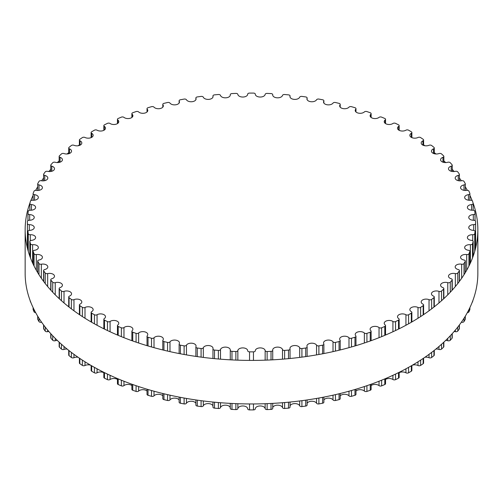<?xml version="1.0" encoding="UTF-8"?>
<svg xmlns="http://www.w3.org/2000/svg" width="503" height="503" viewBox="0 0 503 503"><rect width="100%" height="100%" fill="white"/><g stroke="black" fill="none" stroke-linecap="round" stroke-linejoin="round"><path stroke-width="0.75" d="M411.316 311.634A4.923 2.842 180 0 1 409.851 309.609A4.923 2.842 180 0 1 412.73 307.025A4.923 2.842 180 0 1 417.999 307.459A1.867 1.075 0 0 0 420.627 307.346A224.093 129.378 0 0 0 423.161 305.635A1.867 1.075 0 0 0 423.601 304.937A1.867 1.075 0 0 0 422.935 304.12A4.923 2.842 180 0 1 421.193 301.945A4.923 2.842 180 0 1 423.891 299.404A4.923 2.842 180 0 1 429.034 299.656A1.867 1.075 0 0 0 431.637 299.423A224.093 129.378 0 0 0 433.938 297.6A1.867 1.075 0 0 0 434.284 296.977A1.867 1.075 0 0 0 433.504 296.097A4.923 2.842 180 0 1 431.455 293.79A4.923 2.842 180 0 1 433.982 291.306A4.923 2.842 180 0 1 438.974 291.375A1.867 1.075 0 0 0 441.54 291.03A224.093 129.378 0 0 0 443.583 289.106A1.867 1.075 0 0 0 443.847 288.552A1.867 1.075 0 0 0 442.948 287.628A4.923 2.842 180 0 1 440.578 285.195A4.923 2.842 180 0 1 447.758 282.667A1.867 1.075 0 0 0 450.273 282.208A224.093 129.378 0 0 0 452.046 280.196A1.867 1.075 0 0 0 452.241 279.718A1.867 1.075 0 0 0 451.216 278.756A4.923 2.842 180 0 1 448.5 276.216A4.923 2.842 180 0 1 455.334 273.594A1.867 1.075 0 0 0 457.78 273.022A224.093 129.378 0 0 0 459.277 270.935A1.867 1.075 0 0 0 459.409 270.532A1.867 1.075 0 0 0 458.246 269.533A4.923 2.842 180 0 1 455.184 266.904A4.923 2.842 180 0 1 461.653 264.201A1.867 1.075 0 0 0 464.011 263.522A224.093 129.378 0 0 0 465.218 261.378A1.867 1.075 0 0 0 465.306 261.051A1.867 1.075 0 0 0 464.005 260.026A4.923 2.842 180 0 1 460.578 257.316A4.923 2.842 180 0 1 466.677 254.556A1.867 1.075 0 0 0 468.934 253.77A224.093 129.378 0 0 0 469.846 251.575A1.867 1.075 0 0 0 469.896 251.33A1.867 1.075 0 0 0 468.456 250.28A4.923 2.842 180 0 1 464.653 247.514A4.923 2.842 180 0 1 470.374 244.709A1.867 1.075 0 0 0 472.518 243.823A224.093 129.378 0 0 0 473.128 241.591A1.867 1.075 0 0 0 473.153 241.434A1.867 1.075 0 0 0 471.569 240.371A4.923 2.842 180 0 1 467.388 237.561A4.923 2.842 180 0 1 472.726 234.725A1.867 1.075 0 0 0 474.738 233.744A224.093 129.378 0 0 0 475.046 231.493A1.867 1.075 0 0 0 475.052 231.418A1.867 1.075 0 0 0 473.323 230.343A4.923 2.842 180 0 1 468.752 227.507A4.923 2.842 180 0 1 473.707 224.665A1.867 1.075 0 0 0 475.587 223.596A224.093 129.378 0 0 0 475.593 222.471A224.093 129.378 0 0 0 475.587 221.339A1.867 1.075 0 0 0 473.707 220.27A4.923 2.842 180 0 1 468.752 217.428A4.923 2.842 180 0 1 473.323 214.592A1.867 1.075 0 0 0 475.052 213.517A1.867 1.075 0 0 0 475.046 213.442A224.093 129.378 0 0 0 474.738 211.197A1.867 1.075 0 0 0 472.726 210.216A4.923 2.842 180 0 1 467.388 207.381A4.923 2.842 180 0 1 471.569 204.57A1.867 1.075 0 0 0 473.153 203.501A1.867 1.075 0 0 0 473.128 203.344A224.093 129.378 0 0 0 472.518 201.118A1.867 1.075 0 0 0 470.374 200.232A4.923 2.842 180 0 1 464.653 197.428A4.923 2.842 180 0 1 468.456 194.655A1.867 1.075 0 0 0 469.896 193.605A1.867 1.075 0 0 0 469.846 193.366A224.093 129.378 0 0 0 468.934 191.171A1.867 1.075 0 0 0 466.677 190.386A4.923 2.842 180 0 1 460.578 187.625A4.923 2.842 180 0 1 464.005 184.915A1.867 1.075 0 0 0 465.306 183.891A1.867 1.075 0 0 0 465.218 183.564A224.093 129.378 0 0 0 464.011 181.42A1.867 1.075 0 0 0 461.653 180.734A4.923 2.842 180 0 1 455.184 178.037A4.923 2.842 180 0 1 458.246 175.402A1.867 1.075 0 0 0 459.409 174.409A1.867 1.075 0 0 0 459.277 174A224.093 129.378 0 0 0 457.78 171.919A1.867 1.075 0 0 0 455.334 171.347A4.923 2.842 180 0 1 448.5 168.725A4.923 2.842 180 0 1 451.216 166.185A1.867 1.075 0 0 0 452.241 165.223A1.867 1.075 0 0 0 452.046 164.739A224.093 129.378 0 0 0 450.273 162.733A1.867 1.075 0 0 0 447.758 162.268A4.923 2.842 180 0 1 440.578 159.747A4.923 2.842 180 0 1 442.948 157.313A1.867 1.075 0 0 0 443.847 156.389A1.867 1.075 0 0 0 443.583 155.836A224.093 129.378 0 0 0 441.54 153.912A1.867 1.075 0 0 0 438.974 153.566A4.923 2.842 180 0 1 433.982 153.635A4.923 2.842 180 0 1 431.455 151.151A4.923 2.842 180 0 1 433.504 148.838A1.867 1.075 0 0 0 434.284 147.964A1.867 1.075 0 0 0 433.938 147.335A224.093 129.378 0 0 0 431.637 145.512A1.867 1.075 0 0 0 429.034 145.285A4.923 2.842 180 0 1 423.891 145.53A4.923 2.842 180 0 1 421.193 142.997A4.923 2.842 180 0 1 422.935 140.821A1.867 1.075 0 0 0 423.601 139.997A1.867 1.075 0 0 0 423.161 139.306A224.093 129.378 0 0 0 420.627 137.589A1.867 1.075 0 0 0 417.999 137.482A4.923 2.842 180 0 1 412.73 137.916A4.923 2.842 180 0 1 409.851 135.332A4.923 2.842 180 0 1 411.316 133.308A1.867 1.075 0 0 0 411.869 132.541A1.867 1.075 0 0 0 411.335 131.786A224.093 129.378 0 0 0 408.568 130.189A1.867 1.075 0 0 0 405.934 130.202A4.923 2.842 180 0 1 400.558 130.83A4.923 2.842 180 0 1 397.508 128.202A4.923 2.842 180 0 1 398.703 126.341A1.867 1.075 0 0 0 399.156 125.637A1.867 1.075 0 0 0 398.514 124.826A224.093 129.378 0 0 0 395.547 123.361A1.867 1.075 0 0 0 392.918 123.493A4.923 2.842 180 0 1 387.467 124.329A4.923 2.842 180 0 1 384.229 121.657A4.923 2.842 180 0 1 385.185 119.972A1.867 1.075 0 0 0 385.55 119.33A1.867 1.075 0 0 0 384.795 118.469A224.093 129.378 0 0 0 381.632 117.142A1.867 1.075 0 0 0 379.029 117.388A4.923 2.842 180 0 1 373.522 118.438A4.923 2.842 180 0 1 370.107 115.728A4.923 2.842 180 0 1 370.849 114.231A1.867 1.075 0 0 0 371.126 113.665A1.867 1.075 0 0 0 370.252 112.747A224.093 129.378 0 0 0 366.92 111.572A1.867 1.075 0 0 0 364.361 111.936A4.923 2.842 180 0 1 358.821 113.2A4.923 2.842 180 0 1 355.219 110.465A4.923 2.842 180 0 1 355.772 109.157A1.867 1.075 0 0 0 355.979 108.667A1.867 1.075 0 0 0 354.973 107.711A224.093 129.378 0 0 0 351.49 106.686A1.867 1.075 0 0 0 348.988 107.164A4.923 2.842 180 0 1 343.455 108.654A4.923 2.842 180 0 1 339.663 105.888A4.923 2.842 180 0 1 340.047 104.787A1.867 1.075 0 0 0 340.198 104.366A1.867 1.075 0 0 0 339.06 103.373A224.093 129.378 0 0 0 335.451 102.511A1.867 1.075 0 0 0 333.017 103.102A4.923 2.842 180 0 1 327.51 104.819A4.923 2.842 180 0 1 323.536 102.034A4.923 2.842 180 0 1 323.781 101.134A1.867 1.075 0 0 0 323.875 100.801A1.867 1.075 0 0 0 322.605 99.776A224.093 129.378 0 0 0 318.889 99.078A1.867 1.075 0 0 0 316.55 99.783A4.923 2.842 180 0 1 311.099 101.725A4.923 2.842 180 0 1 306.931 98.915A4.923 2.842 180 0 1 307.075 98.236A1.867 1.075 0 0 0 307.126 97.978A1.867 1.075 0 0 0 305.711 96.934A224.093 129.378 0 0 0 301.913 96.406A1.867 1.075 0 0 0 299.675 97.211A4.923 2.842 180 0 1 294.312 99.387A4.923 2.842 180 0 1 289.954 96.563A4.923 2.842 180 0 1 290.017 96.104A1.867 1.075 0 0 0 290.042 95.928A1.867 1.075 0 0 0 288.483 94.866A224.093 129.378 0 0 0 284.623 94.514A1.867 1.075 0 0 0 282.504 95.413A4.923 2.842 180 0 1 277.26 97.821A4.923 2.842 180 0 1 272.708 94.985A4.923 2.842 180 0 1 272.727 94.746A1.867 1.075 0 0 0 272.733 94.658A1.867 1.075 0 0 0 271.029 93.583A224.093 129.378 0 0 0 267.131 93.407A1.867 1.075 0 0 0 265.144 94.401A4.923 2.842 180 0 1 260.051 97.035A4.923 2.842 180 0 1 255.304 94.193A4.923 2.842 180 0 1 255.304 94.18A1.867 1.075 0 0 0 255.304 94.174A1.867 1.075 0 0 0 253.455 93.093A224.093 129.378 0 0 0 249.545 93.093A1.867 1.075 0 0 0 247.696 94.174A1.867 1.075 0 0 0 247.696 94.18A4.923 2.842 180 0 1 247.696 94.193A4.923 2.842 180 0 1 242.949 97.035A4.923 2.842 180 0 1 237.856 94.401A1.867 1.075 0 0 0 235.869 93.407A224.093 129.378 0 0 0 231.971 93.583A1.867 1.075 0 0 0 230.267 94.658A1.867 1.075 0 0 0 230.273 94.746A4.923 2.842 180 0 1 230.292 94.985A4.923 2.842 180 0 1 225.74 97.821A4.923 2.842 180 0 1 220.496 95.413A1.867 1.075 0 0 0 218.377 94.514A224.093 129.378 0 0 0 214.517 94.866A1.867 1.075 0 0 0 212.958 95.928A1.867 1.075 0 0 0 212.983 96.104A4.923 2.842 180 0 1 213.046 96.563A4.923 2.842 180 0 1 208.688 99.387A4.923 2.842 180 0 1 203.325 97.211A1.867 1.075 0 0 0 201.087 96.406A224.093 129.378 0 0 0 197.289 96.934A1.867 1.075 0 0 0 195.874 97.978A1.867 1.075 0 0 0 195.925 98.236A4.923 2.842 180 0 1 196.069 98.915A4.923 2.842 180 0 1 191.901 101.725A4.923 2.842 180 0 1 186.45 99.783A1.867 1.075 0 0 0 184.111 99.078A224.093 129.378 0 0 0 180.395 99.776A1.867 1.075 0 0 0 179.125 100.801A1.867 1.075 0 0 0 179.219 101.134A4.923 2.842 180 0 1 179.464 102.034A4.923 2.842 180 0 1 175.49 104.819A4.923 2.842 180 0 1 169.983 103.102A1.867 1.075 0 0 0 167.549 102.511A224.093 129.378 0 0 0 163.94 103.373A1.867 1.075 0 0 0 162.802 104.366A1.867 1.075 0 0 0 162.953 104.787A4.923 2.842 180 0 1 163.337 105.888A4.923 2.842 180 0 1 159.545 108.654A4.923 2.842 180 0 1 154.012 107.164A1.867 1.075 0 0 0 151.51 106.686A224.093 129.378 0 0 0 148.027 107.711A1.867 1.075 0 0 0 147.021 108.667A1.867 1.075 0 0 0 147.228 109.157A4.923 2.842 180 0 1 147.781 110.465A4.923 2.842 180 0 1 144.179 113.2A4.923 2.842 180 0 1 138.639 111.936A1.867 1.075 0 0 0 136.08 111.572A224.093 129.378 0 0 0 132.748 112.747A1.867 1.075 0 0 0 131.874 113.665A1.867 1.075 0 0 0 132.151 114.231A4.923 2.842 180 0 1 132.893 115.728A4.923 2.842 180 0 1 129.478 118.438A4.923 2.842 180 0 1 123.971 117.388A1.867 1.075 0 0 0 121.368 117.142A224.093 129.378 0 0 0 118.205 118.469A1.867 1.075 0 0 0 117.451 119.33A1.867 1.075 0 0 0 117.815 119.972A4.923 2.842 180 0 1 118.771 121.657A4.923 2.842 180 0 1 115.533 124.329A4.923 2.842 180 0 1 110.082 123.493A1.867 1.075 0 0 0 107.453 123.361A224.093 129.378 0 0 0 104.486 124.826A1.867 1.075 0 0 0 103.844 125.637A1.867 1.075 0 0 0 104.297 126.341A4.923 2.842 180 0 1 105.492 128.202A4.923 2.842 180 0 1 102.442 130.83A4.923 2.842 180 0 1 97.066 130.202A1.867 1.075 0 0 0 94.432 130.189A224.093 129.378 0 0 0 91.665 131.786A1.867 1.075 0 0 0 91.131 132.541A1.867 1.075 0 0 0 91.684 133.308A4.923 2.842 180 0 1 93.149 135.332A4.923 2.842 180 0 1 90.27 137.916A4.923 2.842 180 0 1 85.001 137.482A1.867 1.075 0 0 0 82.373 137.589A224.093 129.378 0 0 0 79.839 139.306A1.867 1.075 0 0 0 79.399 139.997A1.867 1.075 0 0 0 80.065 140.821A4.923 2.842 180 0 1 81.807 142.997A4.923 2.842 180 0 1 79.109 145.53A4.923 2.842 180 0 1 73.966 145.285A1.867 1.075 0 0 0 71.363 145.512A224.093 129.378 0 0 0 69.062 147.335A1.867 1.075 0 0 0 68.716 147.964A1.867 1.075 0 0 0 69.496 148.838A4.923 2.842 180 0 1 71.545 151.151A4.923 2.842 180 0 1 69.018 153.635A4.923 2.842 180 0 1 64.026 153.566A1.867 1.075 0 0 0 61.46 153.912A224.093 129.378 0 0 0 59.417 155.836A1.867 1.075 0 0 0 59.153 156.389A1.867 1.075 0 0 0 60.052 157.313A4.923 2.842 180 0 1 62.422 159.747A4.923 2.842 180 0 1 55.242 162.268A1.867 1.075 0 0 0 52.727 162.733A224.093 129.378 0 0 0 50.954 164.739A1.867 1.075 0 0 0 50.759 165.223A1.867 1.075 0 0 0 51.784 166.185A4.923 2.842 180 0 1 54.5 168.725A4.923 2.842 180 0 1 47.666 171.347A1.867 1.075 0 0 0 45.22 171.919A224.093 129.378 0 0 0 43.723 174A1.867 1.075 0 0 0 43.591 174.409A1.867 1.075 0 0 0 44.754 175.402A4.923 2.842 180 0 1 47.816 178.037A4.923 2.842 180 0 1 41.347 180.734A1.867 1.075 0 0 0 38.989 181.42A224.093 129.378 0 0 0 37.782 183.564A1.867 1.075 0 0 0 37.694 183.891A1.867 1.075 0 0 0 38.995 184.915A4.923 2.842 180 0 1 42.422 187.625A4.923 2.842 180 0 1 36.323 190.386A1.867 1.075 0 0 0 34.066 191.171A224.093 129.378 0 0 0 33.154 193.366A1.867 1.075 0 0 0 33.104 193.605A1.867 1.075 0 0 0 34.544 194.655A4.923 2.842 180 0 1 38.347 197.428A4.923 2.842 180 0 1 32.626 200.232A1.867 1.075 0 0 0 30.482 201.118A224.093 129.378 0 0 0 29.872 203.344A1.867 1.075 0 0 0 29.847 203.501A1.867 1.075 0 0 0 31.431 204.57A4.923 2.842 180 0 1 35.612 207.381A4.923 2.842 180 0 1 30.274 210.216A1.867 1.075 0 0 0 28.262 211.197A224.093 129.378 0 0 0 27.954 213.442A1.867 1.075 0 0 0 27.948 213.517A1.867 1.075 0 0 0 29.677 214.592A4.923 2.842 180 0 1 34.248 217.428A4.923 2.842 180 0 1 29.293 220.27A1.867 1.075 0 0 0 27.414 221.339A224.093 129.378 0 0 0 27.407 222.471A224.093 129.378 0 0 0 27.414 223.596A1.867 1.075 0 0 0 29.293 224.665A4.923 2.842 180 0 1 34.248 227.507A4.923 2.842 180 0 1 29.677 230.343A1.867 1.075 0 0 0 27.948 231.418A1.867 1.075 0 0 0 27.954 231.493A224.093 129.378 0 0 0 28.262 233.744A1.867 1.075 0 0 0 30.274 234.725A4.923 2.842 180 0 1 35.612 237.561A4.923 2.842 180 0 1 31.431 240.371A1.867 1.075 0 0 0 29.847 241.434A1.867 1.075 0 0 0 29.872 241.591A224.093 129.378 0 0 0 30.482 243.823A1.867 1.075 0 0 0 32.626 244.709A4.923 2.842 180 0 1 38.347 247.514A4.923 2.842 180 0 1 34.544 250.28A1.867 1.075 0 0 0 33.104 251.33A1.867 1.075 0 0 0 33.154 251.575A224.093 129.378 0 0 0 34.066 253.77A1.867 1.075 0 0 0 36.323 254.556A4.923 2.842 180 0 1 42.422 257.316A4.923 2.842 180 0 1 38.995 260.026A1.867 1.075 0 0 0 37.694 261.051A1.867 1.075 0 0 0 37.782 261.378A224.093 129.378 0 0 0 38.989 263.522A1.867 1.075 0 0 0 41.347 264.201A4.923 2.842 180 0 1 47.816 266.904A4.923 2.842 180 0 1 44.754 269.533A1.867 1.075 0 0 0 43.591 270.532A1.867 1.075 0 0 0 43.723 270.935A224.093 129.378 0 0 0 45.22 273.022A1.867 1.075 0 0 0 47.666 273.594A4.923 2.842 180 0 1 54.5 276.216A4.923 2.842 180 0 1 51.784 278.756A1.867 1.075 0 0 0 50.759 279.718A1.867 1.075 0 0 0 50.954 280.196A224.093 129.378 0 0 0 52.727 282.208A1.867 1.075 0 0 0 55.242 282.667A4.923 2.842 180 0 1 62.422 285.195A4.923 2.842 180 0 1 60.052 287.628A1.867 1.075 0 0 0 59.153 288.552A1.867 1.075 0 0 0 59.417 289.106A224.093 129.378 0 0 0 61.46 291.03A1.867 1.075 0 0 0 64.026 291.375A4.923 2.842 180 0 1 69.018 291.306A4.923 2.842 180 0 1 71.545 293.79A4.923 2.842 180 0 1 69.496 296.097A1.867 1.075 0 0 0 68.716 296.977A1.867 1.075 0 0 0 69.062 297.6A224.093 129.378 0 0 0 71.363 299.423A1.867 1.075 0 0 0 73.966 299.656A4.923 2.842 180 0 1 79.109 299.404A4.923 2.842 180 0 1 81.807 301.945A4.923 2.842 180 0 1 80.065 304.12A1.867 1.075 0 0 0 79.399 304.937A1.867 1.075 0 0 0 79.839 305.635A224.093 129.378 0 0 0 82.373 307.346A1.867 1.075 0 0 0 85.001 307.459A4.923 2.842 180 0 1 90.27 307.025A4.923 2.842 180 0 1 93.149 309.609A4.923 2.842 180 0 1 91.684 311.634A1.867 1.075 0 0 0 91.131 312.394A1.867 1.075 0 0 0 91.665 313.155A224.093 129.378 0 0 0 94.432 314.746A1.867 1.075 0 0 0 97.066 314.74A4.923 2.842 180 0 1 102.442 314.105A4.923 2.842 180 0 1 105.492 316.739A4.923 2.842 180 0 1 104.297 318.594A1.867 1.075 0 0 0 103.844 319.298A1.867 1.075 0 0 0 104.486 320.115A224.093 129.378 0 0 0 107.453 321.58A1.867 1.075 0 0 0 110.082 321.448A4.923 2.842 180 0 1 115.533 320.612A4.923 2.842 180 0 1 118.771 323.284A4.923 2.842 180 0 1 117.815 324.969A1.867 1.075 0 0 0 117.451 325.604A1.867 1.075 0 0 0 118.205 326.472A224.093 129.378 0 0 0 121.368 327.799A1.867 1.075 0 0 0 123.971 327.547A4.923 2.842 180 0 1 129.478 326.504A4.923 2.842 180 0 1 132.893 329.207A4.923 2.842 180 0 1 132.151 330.71A1.867 1.075 0 0 0 131.874 331.276A1.867 1.075 0 0 0 132.748 332.187A224.093 129.378 0 0 0 136.08 333.37A1.867 1.075 0 0 0 138.639 333.005A4.923 2.842 180 0 1 144.179 331.735A4.923 2.842 180 0 1 147.781 334.476A4.923 2.842 180 0 1 147.228 335.778A1.867 1.075 0 0 0 147.021 336.274A1.867 1.075 0 0 0 148.027 337.23A224.093 129.378 0 0 0 151.51 338.255A1.867 1.075 0 0 0 154.012 337.771A4.923 2.842 180 0 1 159.545 336.281A4.923 2.842 180 0 1 163.337 339.053A4.923 2.842 180 0 1 162.953 340.154A1.867 1.075 0 0 0 162.802 340.569A1.867 1.075 0 0 0 163.94 341.562A224.093 129.378 0 0 0 167.549 342.424A1.867 1.075 0 0 0 169.983 341.833A4.923 2.842 180 0 1 175.49 340.116A4.923 2.842 180 0 1 179.464 342.908A4.923 2.842 180 0 1 179.219 343.8A1.867 1.075 0 0 0 179.125 344.14A1.867 1.075 0 0 0 180.395 345.165A224.093 129.378 0 0 0 184.111 345.857A1.867 1.075 0 0 0 186.45 345.159A4.923 2.842 180 0 1 191.901 343.216A4.923 2.842 180 0 1 196.069 346.02A4.923 2.842 180 0 1 195.925 346.699A1.867 1.075 0 0 0 195.874 346.957A1.867 1.075 0 0 0 197.289 348.007A224.093 129.378 0 0 0 201.087 348.529A1.867 1.075 0 0 0 203.325 347.73A4.923 2.842 180 0 1 208.688 345.548A4.923 2.842 180 0 1 213.046 348.378A4.923 2.842 180 0 1 212.983 348.837A1.867 1.075 0 0 0 212.958 349.013A1.867 1.075 0 0 0 214.517 350.075A224.093 129.378 0 0 0 218.377 350.428A1.867 1.075 0 0 0 220.496 349.522A4.923 2.842 180 0 1 225.74 347.12A4.923 2.842 180 0 1 230.292 349.95A4.923 2.842 180 0 1 230.273 350.189A1.867 1.075 0 0 0 230.267 350.283A1.867 1.075 0 0 0 231.971 351.358A224.093 129.378 0 0 0 235.869 351.534A1.867 1.075 0 0 0 237.856 350.534A4.923 2.842 180 0 1 242.949 347.9A4.923 2.842 180 0 1 247.696 350.742A4.923 2.842 180 0 1 247.696 350.761A1.867 1.075 0 0 0 247.696 350.767A1.867 1.075 0 0 0 249.545 351.842A224.093 129.378 0 0 0 253.455 351.842A1.867 1.075 0 0 0 255.304 350.767A1.867 1.075 0 0 0 255.304 350.761A4.923 2.842 180 0 1 255.304 350.742A4.923 2.842 180 0 1 260.051 347.9A4.923 2.842 180 0 1 265.144 350.534A1.867 1.075 0 0 0 267.131 351.534A224.093 129.378 0 0 0 271.029 351.358A1.867 1.075 0 0 0 272.733 350.283A1.867 1.075 0 0 0 272.727 350.189A4.923 2.842 180 0 1 272.708 349.95A4.923 2.842 180 0 1 277.26 347.12A4.923 2.842 180 0 1 282.504 349.522A1.867 1.075 0 0 0 284.623 350.428A224.093 129.378 0 0 0 288.483 350.075A1.867 1.075 0 0 0 290.042 349.013A1.867 1.075 0 0 0 290.017 348.837A4.923 2.842 180 0 1 289.954 348.378A4.923 2.842 180 0 1 294.312 345.548A4.923 2.842 180 0 1 299.675 347.73A1.867 1.075 0 0 0 301.913 348.529A224.093 129.378 0 0 0 305.711 348.007A1.867 1.075 0 0 0 307.126 346.957A1.867 1.075 0 0 0 307.075 346.699A4.923 2.842 180 0 1 306.931 346.02A4.923 2.842 180 0 1 311.099 343.216A4.923 2.842 180 0 1 316.55 345.159A1.867 1.075 0 0 0 318.889 345.857A224.093 129.378 0 0 0 322.605 345.165A1.867 1.075 0 0 0 323.875 344.14A1.867 1.075 0 0 0 323.781 343.8A4.923 2.842 180 0 1 323.536 342.908A4.923 2.842 180 0 1 327.51 340.116A4.923 2.842 180 0 1 333.017 341.833A1.867 1.075 0 0 0 335.451 342.424A224.093 129.378 0 0 0 339.06 341.562A1.867 1.075 0 0 0 340.198 340.569A1.867 1.075 0 0 0 340.047 340.154A4.923 2.842 180 0 1 339.663 339.053A4.923 2.842 180 0 1 343.455 336.281A4.923 2.842 180 0 1 348.988 337.771A1.867 1.075 0 0 0 351.49 338.255A224.093 129.378 0 0 0 354.973 337.23A1.867 1.075 0 0 0 355.979 336.274A1.867 1.075 0 0 0 355.772 335.778A4.923 2.842 180 0 1 355.219 334.476A4.923 2.842 180 0 1 358.821 331.735A4.923 2.842 180 0 1 364.361 333.005A1.867 1.075 0 0 0 366.92 333.37A224.093 129.378 0 0 0 370.252 332.187A1.867 1.075 0 0 0 371.126 331.276A1.867 1.075 0 0 0 370.849 330.71A4.923 2.842 180 0 1 370.107 329.207A4.923 2.842 180 0 1 373.522 326.504A4.923 2.842 180 0 1 379.029 327.547A1.867 1.075 0 0 0 381.632 327.799A224.093 129.378 0 0 0 384.795 326.472A1.867 1.075 0 0 0 385.55 325.604A1.867 1.075 0 0 0 385.185 324.969A4.923 2.842 180 0 1 384.229 323.284A4.923 2.842 180 0 1 387.467 320.612A4.923 2.842 180 0 1 392.918 321.448A1.867 1.075 0 0 0 395.547 321.58A224.093 129.378 0 0 0 398.514 320.115A1.867 1.075 0 0 0 399.156 319.298A1.867 1.075 0 0 0 398.703 318.594A4.923 2.842 180 0 1 397.508 316.739A4.923 2.842 180 0 1 400.558 314.105A4.923 2.842 180 0 1 405.934 314.74A1.867 1.075 0 0 0 408.568 314.746A224.093 129.378 0 0 0 411.335 313.155A1.867 1.075 0 0 0 411.869 312.394A1.867 1.075 0 0 0 411.316 311.634M412.429 365.172A4.923 2.842 180 0 1 417.999 365.518A1.867 1.075 0 0 0 420.627 365.411A224.093 129.378 0 0 0 423.161 363.694A1.867 1.075 0 0 0 423.601 363.003L423.601 358.155M424.934 357.243A4.923 2.842 180 0 1 429.034 357.715A1.867 1.075 0 0 0 431.637 357.488A224.093 129.378 0 0 0 433.938 355.665A1.867 1.075 0 0 0 434.284 355.036L434.284 350.352M435.95 349.019A4.923 2.842 180 0 1 438.974 349.434A1.867 1.075 0 0 0 441.54 349.088A224.093 129.378 0 0 0 443.583 347.164A1.867 1.075 0 0 0 443.847 346.611L443.847 342.159M445.689 340.418A4.923 2.842 180 0 1 447.758 340.732A1.867 1.075 0 0 0 450.273 340.267A224.093 129.378 0 0 0 452.046 338.261A1.867 1.075 0 0 0 452.241 337.777L452.241 333.652M454.171 331.464A4.923 2.842 180 0 1 455.334 331.653A1.867 1.075 0 0 0 457.78 331.081A224.093 129.378 0 0 0 459.277 329A1.867 1.075 0 0 0 459.409 328.591L459.409 324.938M461.377 322.216A4.923 2.842 180 0 1 461.653 322.266A1.867 1.075 0 0 0 464.011 321.58A224.093 129.378 0 0 0 465.218 319.436A1.867 1.075 0 0 0 465.306 319.109L465.306 316.173M467.337 312.64A1.867 1.075 0 0 0 468.934 311.829A224.093 129.378 0 0 0 469.846 309.634A1.867 1.075 0 0 0 469.896 309.395L469.896 307.61M472.179 302.347A1.867 1.075 0 0 0 472.518 301.882A224.093 129.378 0 0 0 472.971 300.253M30.029 300.253A224.093 129.378 0 0 0 30.482 301.882A1.867 1.075 0 0 0 30.821 302.347M33.104 307.61L33.104 309.395A1.867 1.075 0 0 0 33.154 309.634A224.093 129.378 0 0 0 34.066 311.829A1.867 1.075 0 0 0 35.663 312.64M37.694 316.173L37.694 319.109A1.867 1.075 0 0 0 37.782 319.436A224.093 129.378 0 0 0 38.989 321.58A1.867 1.075 0 0 0 41.347 322.266A4.923 2.842 180 0 1 41.623 322.216M43.591 324.938L43.591 328.591A1.867 1.075 0 0 0 43.723 329A224.093 129.378 0 0 0 45.22 331.081A1.867 1.075 0 0 0 47.666 331.653A4.923 2.842 180 0 1 48.829 331.464M50.759 333.652L50.759 337.777A1.867 1.075 0 0 0 50.954 338.261A224.093 129.378 0 0 0 52.727 340.267A1.867 1.075 0 0 0 55.242 340.732A4.923 2.842 180 0 1 57.311 340.418M59.153 342.159L59.153 346.611A1.867 1.075 0 0 0 59.417 347.164A224.093 129.378 0 0 0 61.46 349.088A1.867 1.075 0 0 0 64.026 349.434A4.923 2.842 180 0 1 67.05 349.019M68.716 350.352L68.716 355.036A1.867 1.075 0 0 0 69.062 355.665A224.093 129.378 0 0 0 71.363 357.488A1.867 1.075 0 0 0 73.966 357.715A4.923 2.842 180 0 1 78.066 357.243M79.399 358.155L79.399 363.003A1.867 1.075 0 0 0 79.839 363.694A224.093 129.378 0 0 0 82.373 365.411A1.867 1.075 0 0 0 85.001 365.518A4.923 2.842 180 0 1 90.571 365.172M91.131 365.499L91.131 370.46A1.867 1.075 0 0 0 91.665 371.214A224.093 129.378 0 0 0 94.432 372.811A1.867 1.075 0 0 0 97.066 372.798A4.923 2.842 180 0 1 103.844 372.673M103.844 372.321L103.844 377.363A1.867 1.075 0 0 0 104.486 378.174A224.093 129.378 0 0 0 107.453 379.639A1.867 1.075 0 0 0 110.082 379.507A4.923 2.842 180 0 1 117.451 379.407M117.451 378.57L117.451 383.67A1.867 1.075 0 0 0 118.205 384.531A224.093 129.378 0 0 0 121.368 385.858A1.867 1.075 0 0 0 123.971 385.612A4.923 2.842 180 0 1 131.874 385.537M131.874 384.21L131.874 389.335A1.867 1.075 0 0 0 132.748 390.253A224.093 129.378 0 0 0 136.08 391.428A1.867 1.075 0 0 0 138.639 391.064A4.923 2.842 180 0 1 147.021 391.02M147.021 389.203L147.021 394.333A1.867 1.075 0 0 0 148.027 395.289A224.093 129.378 0 0 0 151.51 396.314A1.867 1.075 0 0 0 154.012 395.836A4.923 2.842 180 0 1 158.401 394.27A4.923 2.842 180 0 1 162.802 395.83M162.802 393.503L162.802 398.634A1.867 1.075 0 0 0 163.94 399.627A224.093 129.378 0 0 0 167.549 400.489A1.867 1.075 0 0 0 169.983 399.898A4.923 2.842 180 0 1 174.566 398.125A4.923 2.842 180 0 1 179.125 399.923M179.125 397.093L179.125 402.199A1.867 1.075 0 0 0 180.395 403.224A224.093 129.378 0 0 0 184.111 403.922A1.867 1.075 0 0 0 186.45 403.217A4.923 2.842 180 0 1 191.209 401.243A4.923 2.842 180 0 1 195.874 403.287M195.925 404.764A1.867 1.075 0 0 0 195.874 405.022A1.867 1.075 0 0 0 197.289 406.066A224.093 129.378 0 0 0 201.087 406.594A1.867 1.075 0 0 0 203.325 405.789A4.923 2.842 180 0 1 208.217 403.595A4.923 2.842 180 0 1 212.958 405.896M212.983 406.896A1.867 1.075 0 0 0 212.958 407.072A1.867 1.075 0 0 0 214.517 408.134A224.093 129.378 0 0 0 218.377 408.486A1.867 1.075 0 0 0 220.496 407.587A4.923 2.842 180 0 1 225.495 405.173A4.923 2.842 180 0 1 230.267 407.732M230.267 408.342L230.267 403.381L230.273 408.254A1.867 1.075 0 0 0 230.267 408.342A1.867 1.075 0 0 0 231.971 409.417A224.093 129.378 0 0 0 235.869 409.593A1.867 1.075 0 0 0 237.856 408.599A4.923 2.842 180 0 1 242.936 405.965A4.923 2.842 180 0 1 247.696 408.788M247.696 408.826L247.696 408.82A1.867 1.075 0 0 0 247.696 408.826A1.867 1.075 0 0 0 249.545 409.907A224.093 129.378 0 0 0 253.455 409.907A1.867 1.075 0 0 0 255.304 408.826A1.867 1.075 0 0 0 255.304 408.82L255.304 408.826M255.304 408.788A4.923 2.842 180 0 1 260.064 405.965A4.923 2.842 180 0 1 265.144 408.599A1.867 1.075 0 0 0 267.131 409.593A224.093 129.378 0 0 0 271.029 409.417A1.867 1.075 0 0 0 272.733 408.342A1.867 1.075 0 0 0 272.727 408.254L272.727 403.381L272.733 408.342M272.733 407.732A4.923 2.842 180 0 1 277.505 405.173A4.923 2.842 180 0 1 282.504 407.587A1.867 1.075 0 0 0 284.623 408.486A224.093 129.378 0 0 0 288.483 408.134A1.867 1.075 0 0 0 290.042 407.072A1.867 1.075 0 0 0 290.017 406.896M290.042 405.896A4.923 2.842 180 0 1 294.783 403.595A4.923 2.842 180 0 1 299.675 405.789A1.867 1.075 0 0 0 301.913 406.594A224.093 129.378 0 0 0 305.711 406.066A1.867 1.075 0 0 0 307.126 405.022L307.126 399.948M307.126 403.287A4.923 2.842 180 0 1 311.791 401.243A4.923 2.842 180 0 1 316.55 403.217A1.867 1.075 0 0 0 318.889 403.922A224.093 129.378 0 0 0 322.605 403.224A1.867 1.075 0 0 0 323.875 402.199L323.875 397.093M323.875 399.923A4.923 2.842 180 0 1 328.434 398.125A4.923 2.842 180 0 1 333.017 399.898A1.867 1.075 0 0 0 335.451 400.489A224.093 129.378 0 0 0 339.06 399.627A1.867 1.075 0 0 0 340.198 398.634L340.198 393.503M340.198 395.83A4.923 2.842 180 0 1 344.599 394.27A4.923 2.842 180 0 1 348.988 395.836A1.867 1.075 0 0 0 351.49 396.314A224.093 129.378 0 0 0 354.973 395.289A1.867 1.075 0 0 0 355.979 394.333L355.979 389.203M355.979 391.02A4.923 2.842 180 0 1 364.361 391.064A1.867 1.075 0 0 0 366.92 391.428A224.093 129.378 0 0 0 370.252 390.253A1.867 1.075 0 0 0 371.126 389.335L371.126 384.21M371.126 385.537A4.923 2.842 180 0 1 379.029 385.612A1.867 1.075 0 0 0 381.632 385.858A224.093 129.378 0 0 0 384.795 384.531A1.867 1.075 0 0 0 385.55 383.67L385.55 378.57M385.55 379.407A4.923 2.842 180 0 1 392.918 379.507A1.867 1.075 0 0 0 395.547 379.639A224.093 129.378 0 0 0 398.514 378.174A1.867 1.075 0 0 0 399.156 377.363L399.156 372.321M399.156 372.673A4.923 2.842 180 0 1 405.934 372.798A1.867 1.075 0 0 0 408.568 372.811A224.093 129.378 0 0 0 411.335 371.214A1.867 1.075 0 0 0 411.869 370.46L411.869 365.499M25.15 229.726L25.15 273.274A226.35 130.679 0 0 0 91.445 365.681A226.35 130.679 0 0 0 338.123 394.006A226.35 130.679 0 0 0 477.85 273.274L477.85 229.726A226.35 130.679 180 0 1 338.123 350.459A226.35 130.679 180 0 1 91.445 322.134A226.35 130.679 180 0 1 25.15 229.726A226.35 130.679 180 0 1 30.029 202.747M30.821 200.653A226.35 130.679 180 0 1 33.104 195.39M35.663 190.36A226.35 130.679 180 0 1 37.694 186.827M41.623 180.784A226.35 130.679 180 0 1 43.591 178.062M48.829 171.536A226.35 130.679 180 0 1 50.759 169.348M57.311 162.582A226.35 130.679 180 0 1 59.153 160.841M67.05 153.981A226.35 130.679 180 0 1 68.716 152.648M78.066 145.757A226.35 130.679 180 0 1 79.399 144.845M90.571 137.828A226.35 130.679 180 0 1 91.131 137.501M411.869 137.501A226.35 130.679 180 0 1 412.429 137.828M423.601 144.845A226.35 130.679 180 0 1 424.934 145.757M434.284 152.648A226.35 130.679 180 0 1 435.95 153.981M443.847 160.841A226.35 130.679 180 0 1 445.689 162.582M452.241 169.348A226.35 130.679 180 0 1 454.171 171.536M459.409 178.062A226.35 130.679 180 0 1 461.377 180.784M465.306 186.827A226.35 130.679 180 0 1 467.337 190.36M469.896 195.39A226.35 130.679 180 0 1 472.179 200.653M472.971 202.747A226.35 130.679 180 0 1 477.85 229.726M417.999 307.459L417.999 318.254M417.999 361.802L417.999 365.518M420.627 307.346L420.627 316.582M420.627 360.129L420.627 365.411M423.161 305.635L423.161 314.903M423.161 358.45L423.161 363.694M429.034 299.656L429.034 310.797M429.034 354.338L429.034 357.715M431.637 299.423L431.637 308.855M431.637 352.402L431.637 357.488M433.938 297.6L433.938 307.082M433.938 350.629L433.938 355.665M438.974 291.375L438.974 302.957M438.974 346.504L438.974 349.434M441.54 291.03L441.54 300.719M441.54 344.259L441.54 349.088M443.583 289.106L443.583 298.857M443.583 342.405L443.583 347.164M447.758 282.667L447.758 294.833M447.758 338.374L447.758 340.732M450.273 282.208L450.273 292.237M450.273 335.784L450.273 340.267M452.046 280.196L452.046 290.319M452.046 333.866L452.046 338.261M455.334 273.594L455.334 286.547M455.334 330.094L455.334 331.653M457.78 273.022L457.78 283.529M457.78 327.076L457.78 331.081M459.277 270.935L459.277 281.573M459.277 325.12L459.277 329M461.653 264.201L461.653 278.266M461.653 321.813L461.653 322.266M464.011 263.522L464.011 274.72M464.011 318.267L464.011 321.58M465.218 261.378L465.218 272.771M465.218 316.318L465.218 319.436M466.677 254.556L466.677 270.274M468.934 253.77L468.934 266.037M468.934 309.584L468.934 311.829M469.846 251.575L469.846 264.169M469.846 307.71L469.846 309.634M470.374 244.709L470.374 263.031M472.518 243.823L472.518 257.92M472.518 301.467L472.518 301.882M473.128 241.591L473.128 256.272M472.726 234.725L472.726 240.748M474.738 233.744L474.738 251.318M475.046 231.493L475.046 250.23M473.707 224.665L473.707 230.387M475.587 223.596L475.587 248.174M473.323 214.592L473.323 220.264M475.046 213.593L475.046 220.597L475.052 213.517M471.569 204.57L471.569 210.191M468.456 194.655L468.456 200.194M464.005 184.915L464.005 190.335M458.246 175.402L458.246 180.671M451.216 166.185L451.216 171.265M442.948 157.313L442.948 162.173M433.504 148.838L433.504 153.459M422.935 140.821L422.935 145.166M411.316 133.308L411.316 137.35M398.703 126.341L398.703 130.063M385.185 119.972L385.185 123.342M370.849 114.231L370.849 117.23M355.772 109.157L355.772 111.767M340.047 104.787L340.047 106.988M323.781 101.134L323.781 102.926M307.075 98.236L307.075 99.594M290.017 96.104L290.017 97.022M272.727 94.746L272.727 95.224M230.273 94.746L230.273 95.224M212.983 96.104L212.983 97.022M195.925 98.236L195.925 99.594M179.219 101.134L179.219 102.926M162.953 104.787L162.953 106.988M147.228 109.157L147.228 111.767M132.151 114.231L132.151 117.23M117.815 119.972L117.815 123.342M104.297 126.341L104.297 130.063M91.684 133.308L91.684 137.35M80.065 140.821L80.065 145.166M69.496 148.838L69.496 153.459M60.052 157.313L60.052 162.173M51.784 166.185L51.784 171.265M44.754 175.402L44.754 180.671M38.995 184.915L38.995 190.335M34.544 194.655L34.544 200.194M31.431 204.57L31.431 210.191M27.954 213.593L27.954 220.597L27.948 213.517M29.677 214.592L29.677 220.264M27.414 223.596L27.414 248.174M29.293 224.665L29.293 230.387M27.954 231.493L27.954 250.23M28.262 233.744L28.262 251.318M30.274 234.725L30.274 240.748M29.872 241.591L29.872 256.272M30.482 243.823L30.482 257.92M30.482 301.467L30.482 301.882M32.626 244.709L32.626 263.031M33.154 251.575L33.154 264.169M33.154 307.71L33.154 309.634M34.066 253.77L34.066 266.037M34.066 309.584L34.066 311.829M36.323 254.556L36.323 270.274M37.782 261.378L37.782 272.771M37.782 316.318L37.782 319.436M38.989 263.522L38.989 274.72M38.989 318.267L38.989 321.58M41.347 264.201L41.347 278.266M41.347 321.813L41.347 322.266M43.723 270.935L43.723 281.573M43.723 325.12L43.723 329M45.22 273.022L45.22 283.529M45.22 327.076L45.22 331.081M47.666 273.594L47.666 286.547M47.666 330.094L47.666 331.653M50.954 280.196L50.954 290.319M50.954 333.866L50.954 338.261M52.727 282.208L52.727 292.237M52.727 335.784L52.727 340.267M55.242 282.667L55.242 294.833M55.242 338.374L55.242 340.732M59.417 289.106L59.417 298.857M59.417 342.405L59.417 347.164M61.46 291.03L61.46 300.719M61.46 344.259L61.46 349.088M64.026 291.375L64.026 302.957M64.026 346.504L64.026 349.434M69.062 297.6L69.062 307.082M69.062 350.629L69.062 355.665M71.363 299.423L71.363 308.855M71.363 352.402L71.363 357.488M73.966 299.656L73.966 310.797M73.966 354.338L73.966 357.715M79.839 305.635L79.839 314.903M79.839 358.45L79.839 363.694M82.373 307.346L82.373 316.582M82.373 360.129L82.373 365.411M85.001 307.459L85.001 318.254M85.001 361.802L85.001 365.518M91.665 313.155L91.665 322.26M91.665 365.807L91.665 371.214M94.432 314.746L94.432 323.825M94.432 367.372L94.432 372.811M97.066 314.74L97.066 325.265M97.066 368.812L97.066 372.798M104.486 320.115L104.486 329.094M104.486 372.635L104.486 378.174M107.453 321.58L107.453 330.534M107.453 374.075L107.453 379.639M110.082 321.448L110.082 331.766M110.082 375.307L110.082 379.507M118.205 326.472L118.205 335.344M118.205 378.891L118.205 384.531M121.368 327.799L121.368 336.652M121.368 380.199L121.368 385.858M123.971 327.547L123.971 337.689M123.971 381.236L123.971 385.612M132.748 332.187L132.748 340.984M132.748 384.525L132.748 390.253M136.08 333.37L136.08 342.141M136.08 385.688L136.08 391.428M138.639 333.005L138.639 343.008M138.639 386.549L138.639 391.064M148.027 337.23L148.027 345.957M148.027 389.498L148.027 395.289M151.51 338.255L151.51 346.969M151.51 390.51L151.51 396.314M154.012 337.771L154.012 347.667M154.012 391.215L154.012 395.836M163.94 341.562L163.94 350.233M163.94 393.78L163.94 399.627M167.549 342.424L167.549 351.088M167.549 394.635L167.549 400.489M169.983 341.833L169.983 351.641M169.983 395.188L169.983 399.898M180.395 345.165L180.395 353.791M180.395 397.339L180.395 403.224M184.111 345.857L184.111 354.483M184.111 398.03L184.111 403.922M186.45 345.159L186.45 354.898M186.45 398.445L186.45 403.217M197.289 348.007L197.289 356.608M197.289 400.149L197.289 406.066M201.087 348.529L201.087 357.124M201.087 400.671L201.087 406.594M203.325 347.73L203.325 357.413M203.325 400.96L203.325 405.789M214.517 350.075L214.517 358.652M214.517 402.199L214.517 408.134M218.377 350.428L218.377 359.004M218.377 402.551L218.377 408.486M220.496 349.522L220.496 359.18M220.496 402.721L220.496 407.587M230.273 350.371L230.273 359.834L230.267 350.283M231.971 351.358L231.971 359.922M231.971 403.469L231.971 409.417M235.869 351.534L235.869 360.098M235.869 403.645L235.869 409.593M237.856 350.534L237.856 360.173M237.856 403.72L237.856 408.599M249.545 351.842L249.545 360.406M249.545 403.953L249.545 409.907M253.455 351.842L253.455 360.406M253.455 403.953L253.455 409.907M265.144 350.534L265.144 360.173M265.144 403.72L265.144 408.599M267.131 351.534L267.131 360.098M267.131 403.645L267.131 409.593M271.029 351.358L271.029 359.922M271.029 403.469L271.029 409.417M272.727 350.371L272.727 359.834L272.733 350.283M282.504 349.522L282.504 359.18M282.504 402.721L282.504 407.587M284.623 350.428L284.623 359.004M284.623 402.551L284.623 408.486M288.483 350.075L288.483 358.652M288.483 402.199L288.483 408.134M299.675 347.73L299.675 357.413M299.675 400.96L299.675 405.789M301.913 348.529L301.913 357.124M301.913 400.671L301.913 406.594M305.711 348.007L305.711 356.608M305.711 400.149L305.711 406.066M316.55 345.159L316.55 354.898M316.55 398.445L316.55 403.217M318.889 345.857L318.889 354.483M318.889 398.03L318.889 403.922M322.605 345.165L322.605 353.791M322.605 397.339L322.605 403.224M333.017 341.833L333.017 351.641M333.017 395.188L333.017 399.898M335.451 342.424L335.451 351.088M335.451 394.635L335.451 400.489M339.06 341.562L339.06 350.233M339.06 393.78L339.06 399.627M348.988 337.771L348.988 347.667M348.988 391.215L348.988 395.836M351.49 338.255L351.49 346.969M351.49 390.51L351.49 396.314M354.973 337.23L354.973 345.957M354.973 389.498L354.973 395.289M364.361 333.005L364.361 343.008M364.361 386.549L364.361 391.064M366.92 333.37L366.92 342.141M366.92 385.688L366.92 391.428M370.252 332.187L370.252 340.984M370.252 384.525L370.252 390.253M379.029 327.547L379.029 337.689M379.029 381.236L379.029 385.612M381.632 327.799L381.632 336.652M381.632 380.199L381.632 385.858M384.795 326.472L384.795 335.344M384.795 378.891L384.795 384.531M392.918 321.448L392.918 331.766M392.918 375.307L392.918 379.507M395.547 321.58L395.547 330.534M395.547 374.075L395.547 379.639M398.514 320.115L398.514 329.094M398.514 372.635L398.514 378.174M405.934 314.74L405.934 325.265M405.934 368.812L405.934 372.798M408.568 314.746L408.568 323.825M408.568 367.372L408.568 372.811M411.335 313.155L411.335 322.26M411.335 365.807L411.335 371.214M423.601 304.937L423.601 314.608M434.284 296.977L434.284 306.805M443.847 288.552L443.847 298.612M452.241 279.718L452.241 290.105M459.409 270.532L459.409 281.391M465.306 261.051L465.306 272.626M469.896 251.33L469.896 264.062M473.153 241.434L473.153 256.216M475.052 231.418L475.052 250.217M475.593 222.471L475.593 248.136M473.153 203.501L473.153 210.223M469.896 193.605L469.896 200.263M465.306 183.891L465.306 190.467M459.409 174.409L459.409 180.854M452.241 165.223L452.241 171.485M443.847 156.389L443.847 162.425M434.284 147.964L434.284 153.723M423.601 139.997L423.601 145.436M411.869 132.541L411.869 137.627M399.156 125.637L399.156 130.327M385.55 119.33L385.55 123.593M371.126 113.665L371.126 117.463M355.979 108.667L355.979 111.98M340.198 104.366L340.198 107.17M323.875 100.801L323.875 103.077M307.126 97.978L307.126 99.713M290.042 95.928L290.042 97.104M272.733 94.658L272.733 95.268M230.267 94.658L230.267 95.268M212.958 95.928L212.958 97.104M195.874 97.978L195.874 99.713M179.125 100.801L179.125 103.077M162.802 104.366L162.802 107.17M147.021 108.667L147.021 111.98M131.874 113.665L131.874 117.463M117.451 119.33L117.451 123.593M103.844 125.637L103.844 130.327M91.131 132.541L91.131 137.627M79.399 139.997L79.399 145.436M68.716 147.964L68.716 153.723M59.153 156.389L59.153 162.425M50.759 165.223L50.759 171.485M43.591 174.409L43.591 180.854M37.694 183.891L37.694 190.467M33.104 193.605L33.104 200.263M29.847 203.501L29.847 210.223M27.407 222.471L27.407 248.136M27.948 231.418L27.948 250.217M29.847 241.434L29.847 256.216M33.104 251.33L33.104 264.062M37.694 261.051L37.694 272.626M43.591 270.532L43.591 281.391M50.759 279.718L50.759 290.105M59.153 288.552L59.153 298.612M68.716 296.977L68.716 306.805M79.399 304.937L79.399 314.608M91.131 312.394L91.131 321.951M103.844 319.298L103.844 328.773M117.451 325.604L117.451 335.029M131.874 331.276L131.874 340.669M147.021 336.274L147.021 345.655M162.802 340.569L162.802 349.956M179.125 344.14L179.125 353.546M195.874 346.957L195.874 356.401M195.874 399.948L195.874 405.022M212.958 349.013L212.958 358.501M212.958 402.048L212.958 407.072M290.042 349.013L290.042 358.501M290.042 402.048L290.042 407.072M307.126 346.957L307.126 356.401M323.875 344.14L323.875 353.546M340.198 340.569L340.198 349.956M355.979 336.274L355.979 345.655M371.126 331.276L371.126 340.669M385.55 325.604L385.55 335.029M399.156 319.298L399.156 328.773M411.869 312.394L411.869 321.951"/></g></svg>
